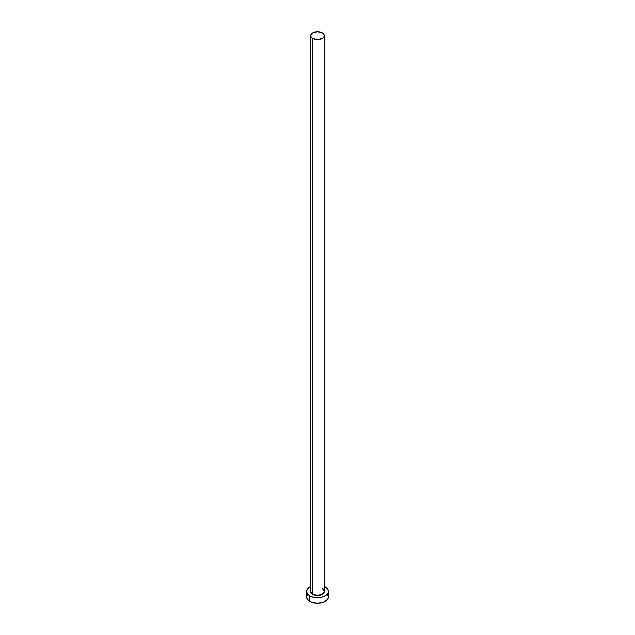 <?xml version="1.0" encoding="UTF-8"?>
<svg xmlns="http://www.w3.org/2000/svg" width="635" height="635" viewBox="0 0 635 635"><rect width="100%" height="100%" fill="white"/><g stroke="black" fill="none" stroke-linecap="round" stroke-linejoin="round"><path stroke-width="0.95" d="M310.753 590.653A6.802 3.929 0 0 0 312.69 593.963L312.491 594.297A7.08 4.088 180 0 1 310.698 590.28M310.698 35.679L310.698 591.185A6.802 3.929 0 0 0 312.69 593.963A6.802 3.929 0 0 0 320.103 594.812A6.802 3.929 0 0 0 324.302 591.185L324.302 35.679A6.802 3.929 180 0 1 320.103 39.306A6.802 3.929 180 0 1 312.69 38.457L312.69 593.963L312.69 38.457A6.802 3.929 180 0 1 310.698 35.679A6.802 3.929 180 0 1 314.897 32.052A6.802 3.929 180 0 1 322.31 32.901A6.802 3.929 180 0 1 324.302 35.679L323.786 34.179L322.31 32.901L317.5 31.75L312.69 32.901L311.213 34.179L310.698 35.679L311.213 37.187L312.69 38.457L317.5 39.608L322.31 38.457L323.786 37.187L324.302 35.679M307.435 594.558L306.61 596.963A10.89 6.286 0 0 0 309.801 601.408L309.801 595.852L313.333 597.217L319.627 597.575L323.548 596.63L326.557 594.9L328.184 592.63L328.184 590.177L326.557 587.915L324.302 586.494A10.89 6.286 180 0 1 325.199 586.962A10.89 6.286 180 0 1 328.39 591.407A10.89 6.286 180 0 1 321.667 597.217A10.89 6.286 180 0 1 309.801 595.852L309.801 601.408A10.89 6.286 0 0 0 321.667 602.774A10.89 6.286 0 0 0 328.39 596.963L327.565 594.558M309.801 595.852A10.89 6.286 180 0 1 306.61 591.407A10.89 6.286 180 0 1 310.698 586.494L307.435 589.002L306.61 591.407L307.435 593.812L309.801 595.852M324.041 589.844L324.445 592.201L323.382 593.677L321.429 594.804L317.5 595.495L313.571 594.804L311.618 593.677L310.555 592.201L310.959 589.844M306.61 591.407L306.61 596.963L307.435 599.369L311.452 602.194L317.5 603.25L323.548 602.194L327.565 599.369L328.39 596.963L328.39 591.407M324.302 590.28A7.08 4.088 180 0 1 321.088 594.931A7.08 4.088 180 0 1 312.491 594.297L312.69 593.963A6.802 3.929 0 0 0 319.675 594.908A6.802 3.929 0 0 0 324.247 591.709A6.802 3.929 0 0 0 322.31 588.407M324.302 591.185L322.366 588.526"/></g></svg>
